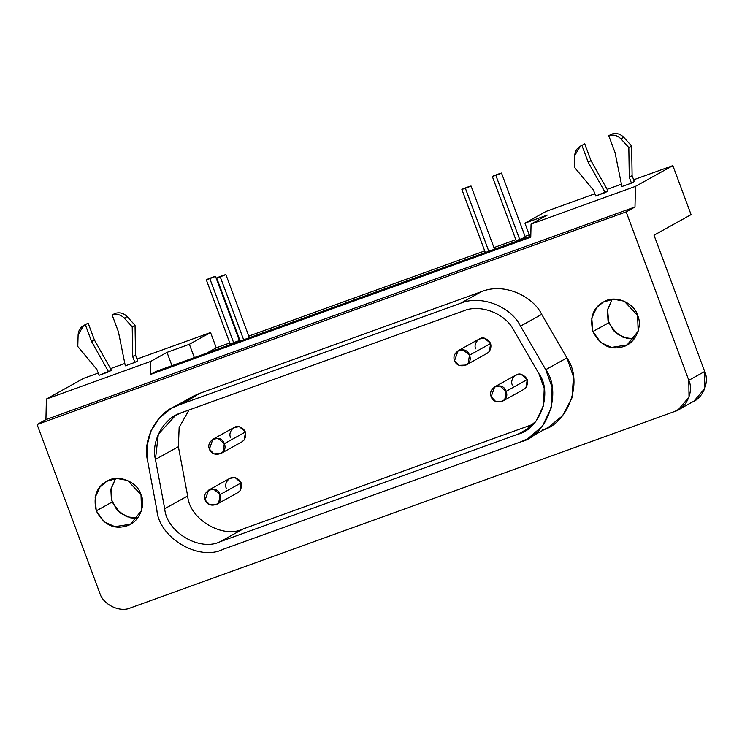 <?xml version="1.0" encoding="UTF-8"?>
<svg xmlns="http://www.w3.org/2000/svg" width="742" height="742" viewBox="0 0 742 742"><rect width="100%" height="100%" fill="white"/><g stroke="black" fill="none" stroke-linecap="round" stroke-linejoin="round"><path stroke-width="1.11" d="M611.593 134.154C616.194 132.753 620.247 133.801 623.744 137.307L631.655 146.026L632.11 175.678L634.289 181.54L632.11 175.678L629.281 177.245L631.461 183.107L634.289 181.54L631.461 183.107L629.281 177.245L632.11 175.678L631.655 146.026L628.826 147.593L629.281 177.245L628.826 147.593L631.655 146.026L623.744 137.307L620.915 138.875L628.826 147.593L620.915 138.875L623.744 137.307C620.247 133.801 616.194 132.753 611.593 134.154L608.765 135.721C613.374 134.321 617.418 135.369 620.915 138.875C617.418 135.369 613.374 134.321 608.765 135.721L611.593 134.154M615.035 152.564L608.765 135.721L615.035 152.564L621.907 186.557L615.035 152.564M621.907 186.557L631.461 183.107L621.907 186.557M581.821 145.451L584.752 143.846L591.012 160.689L588.193 162.257L581.923 145.413L588.193 162.257L591.012 160.689L584.752 143.846L581.923 145.413C577.489 147.278 575.087 150.654 574.716 155.551L580.355 146.128M574.391 167.238L574.716 155.551L574.391 167.238L593.498 190.165L574.391 167.238M595.678 196.027L593.498 190.165L595.678 196.027L608.05 191.009L591.012 160.689L608.05 191.009L605.231 192.586L588.193 162.257L605.231 192.586L595.678 196.027M495.851 175.362L492.317 176.485L516.228 240.798L519.771 239.675L495.851 175.362C490.796 177.05 491.501 176.661 497.965 174.185C503.039 172.496 502.334 172.886 495.851 175.362C502.334 172.886 503.039 172.496 497.975 174.185C491.501 176.661 490.796 177.05 495.851 175.362L519.771 239.675C526.254 237.199 526.959 236.809 521.886 238.497M497.965 174.185L501.509 173.062L525.429 237.375M209.819 278.612L206.285 279.734L230.196 344.047L233.739 342.925L209.819 278.612C204.764 280.3 205.469 279.91 211.934 277.443C217.007 275.746 216.302 276.135 209.819 278.612C216.302 276.135 217.007 275.746 211.943 277.443C205.469 279.91 204.764 280.3 209.819 278.612L233.739 342.925C240.222 340.448 240.927 340.059 235.854 341.756M211.934 277.443L215.477 276.321L239.397 340.634M465.392 188.301C460.337 189.989 461.042 189.6 467.516 187.123C472.58 185.435 471.875 185.825 465.392 188.301C471.875 185.825 472.58 185.435 467.516 187.123C461.042 189.6 460.337 189.989 465.392 188.301L488.811 251.288L465.392 188.301L461.858 189.423L485.324 252.54M467.516 187.123L471.049 186.01L494.552 249.21M220.226 276.803C215.171 278.491 215.876 278.102 222.34 275.625C227.414 273.937 226.709 274.327 220.226 276.803C226.709 274.327 227.414 273.937 222.34 275.625C215.876 278.102 215.171 278.491 220.226 276.803L243.645 339.78L220.226 276.803L216.683 277.925L240.158 341.042M222.34 275.625L225.883 274.503L249.386 337.712M114.991 313.421C119.592 312.02 123.645 313.068 127.132 316.565L135.044 325.284L135.508 354.945L137.687 360.807L135.508 354.945L132.679 356.512L134.858 362.374L137.687 360.807L134.858 362.374L132.679 356.512L135.508 354.945L135.044 325.284L132.224 326.851L132.679 356.512L132.224 326.851L135.044 325.284L127.132 316.565L124.313 318.132L132.224 326.851L124.313 318.132L127.132 316.565C123.645 313.068 119.592 312.02 114.991 313.421L112.163 314.988C116.763 313.588 120.816 314.636 124.313 318.132C120.816 314.636 116.763 313.588 112.163 314.988L114.991 313.421M118.432 331.832L112.163 314.988L118.432 331.832L125.305 365.825L118.432 331.832M125.305 365.825L134.858 362.374L125.305 365.825M85.219 324.718L88.15 323.113L94.41 339.957L91.581 341.524L85.321 324.681L91.581 341.524L94.41 339.957L88.15 323.113L85.321 324.681C80.887 326.536 78.485 329.921 78.114 334.818L83.744 325.395M77.789 346.505L78.114 334.818L77.789 346.505L96.887 369.433L77.789 346.505M99.066 375.294L96.887 369.433L99.066 375.294L111.448 370.277L94.41 339.957L111.448 370.277L108.629 371.844L91.581 341.524L108.629 371.844L99.066 375.294M592.867 331.572L608.765 322.751L607.587 309.618L612.187 299.276L607.485 310.184L607.976 320.266L613.448 330.607L623.336 337.48L634.178 338.899L627.342 338.602L616.75 333.752L608.765 322.751L592.867 331.572L600.862 342.572L611.454 347.423L627.138 344.937L638.148 331.22L637.61 315.424L624.17 301.15L613.3 299.184L603.339 302.05L596.661 307.642L591.764 318.086L592.867 331.572M96.265 510.839L112.153 502.019L110.975 488.885L115.585 478.534L110.883 489.451L111.374 499.533L116.846 509.875L126.734 516.747L137.576 518.166L130.74 517.87L120.148 513.019L112.153 502.019L96.265 510.839L104.26 521.83L114.852 526.69L130.536 524.204L141.536 510.487L141.008 494.682L127.568 480.417L116.698 478.451L106.737 481.317L100.059 486.91L95.161 497.353L96.265 510.839M216.553 504.421L237.746 492.669L239.972 490.805L241.233 482.829L220.049 494.58L218.788 502.557L216.553 504.421L209.615 504.718L205.135 499.969C208.196 509.402 224.436 504.848 220.04 494.58C216.664 483.96 201.286 490.805 205.135 499.969L208.623 490.128L213.854 489.303L220.049 494.58L241.233 482.829L235.038 477.542L229.807 478.367L208.623 490.128M502.584 401.172L523.778 389.411L526.004 387.547L527.265 379.57L506.081 391.331L504.82 399.307L502.584 401.172L495.647 401.468L491.167 396.71C494.228 406.152 510.468 401.598 506.072 391.331C502.696 380.702 487.318 387.556 491.167 396.71L494.654 386.879L499.885 386.044L506.081 391.331L527.265 379.57L521.069 374.293L515.838 375.118L494.654 386.879M220.81 453.557L242.003 441.805L244.229 439.941L245.491 431.965L224.307 443.716L223.045 451.692L220.81 453.557L213.872 453.863L209.392 449.105C212.453 458.537 228.694 453.993 224.307 443.716C220.921 433.096 205.543 439.941 209.392 449.105L212.88 439.264L218.111 438.439L224.307 443.716L245.491 431.965L239.295 426.678L234.064 427.503L212.88 439.264M465.985 365.055L487.169 353.303L489.395 351.439L490.657 343.463L469.473 355.214L468.211 363.19L465.985 365.055L459.038 365.361L454.558 360.603C457.628 370.045 473.869 365.491 469.473 355.214C466.097 344.594 450.709 351.439 454.558 360.603L458.055 350.762L463.277 349.936L469.473 355.214L490.657 343.463L484.47 338.176L479.239 339.001L458.055 350.762M513.677 330.116C505.302 313.263 479.953 303.654 463.258 311L181.382 412.747L175.557 415.39L158.324 434.246L155.43 459.437L164.715 508.706C166.384 532.023 199.95 551.918 220.281 541.651L518.092 434.144L523.917 431.501L536.086 421.076L543.58 405.531L544.211 388.391L538.905 373.634L513.677 330.116L538.905 373.634C552.92 392.49 540.352 429.043 518.092 434.144L220.281 541.651L243.228 528.907L220.281 541.651C199.95 551.918 166.384 532.023 164.715 508.706L187.67 495.971L164.715 508.706L155.43 459.437L178.386 446.693L155.43 459.437C150.774 441.24 163.824 417.774 181.382 412.747L463.258 311C479.953 303.654 505.302 313.263 513.677 330.116M529.241 427.958L518.092 434.144M533.424 424.155L243.228 528.907C222.897 539.184 189.331 519.279 187.67 495.971L178.386 446.693L179.147 427.448L189.006 410.001L179.147 427.448L178.386 446.693L187.67 495.971C189.331 519.279 222.897 539.184 243.228 528.907L533.424 424.155M475.743 348.842C472.951 344.056 479.36 336.219 484.47 338.176C490.87 340.884 492.512 345.299 489.395 351.439M230.576 437.344C227.785 432.558 234.184 424.721 239.295 426.678C245.695 429.377 247.336 433.801 244.229 439.941M512.351 384.959C509.559 380.173 515.959 372.336 521.069 374.293C527.469 376.992 529.111 381.416 526.004 387.547M226.319 488.208C223.528 483.422 229.927 475.585 235.038 477.542C241.438 480.241 243.079 484.665 239.972 490.805M548.579 427.16L562.594 415.687L572.036 397.758L573.464 376.769L566.934 357.894L545.75 369.655L566.934 357.894L541.716 314.376L520.532 326.128L545.75 369.655L552.076 387.25L551.334 407.692L542.393 426.214L527.877 438.643L520.94 441.796L223.129 549.303C198.884 561.555 158.862 537.829 156.877 510.023L147.593 460.754L146.981 445.877L151.043 430.722L159.715 417.57L171.597 408.248L178.534 405.095L460.411 303.339L178.534 405.095C157.592 411.087 142.047 439.06 147.593 460.754L156.877 510.023C158.862 537.829 198.884 561.555 223.129 549.303L520.94 441.796C547.475 435.721 562.464 392.128 545.75 369.655L520.532 326.128C510.533 306.038 480.324 294.583 460.411 303.339C480.324 294.583 510.533 306.038 520.532 326.128L541.716 314.376C533.591 297.245 505.135 282.034 481.595 291.587L460.411 303.339L481.595 291.587L199.719 393.334L193.523 396.089M178.534 405.095L199.719 393.334L178.534 405.095M681.406 407.785L674.979 411.356L130.657 607.846L674.979 411.356C686.424 408.378 694.03 391.312 688.808 380.303L626.165 211.869L37.1 424.507L99.743 592.951C102.971 604.674 119.972 612.864 130.657 607.846C119.972 612.864 102.971 604.674 99.743 592.951L37.1 424.507L626.165 211.869L634.994 206.972L45.93 419.61L37.1 424.507L45.93 419.61L634.994 206.972L635.458 186.39L531.068 224.075L547.29 215.069L524.919 223.147L529.871 236.466L524.919 223.147L546.103 211.387L524.919 223.147L547.29 215.069L531.068 224.075L530.771 237.171L531.068 224.075L635.458 186.39L634.994 206.972L626.165 211.869L688.808 380.303L704.696 371.492L654.008 235.205L691.09 214.633L672.864 165.633L635.458 186.39L672.864 165.633L633.64 179.796L672.864 165.633L691.09 214.633L654.008 235.205L704.696 371.492L688.808 380.303L689.012 397.109L678.049 409.983L674.979 411.356L681.406 407.785M183.348 403.351L199.719 393.334L481.595 291.587C505.135 282.034 533.591 297.245 541.716 314.376L566.934 357.894C584.77 383.401 565.998 425.296 542.124 430.045M141.008 494.682C145.97 504.319 139.719 522.73 126.316 526.022C113.674 529.714 103.657 524.65 96.265 510.839C93 496.509 96.664 486.567 107.265 481.029C119.397 473.377 138.457 483.32 141.008 494.682M637.61 315.424C642.572 325.052 636.33 343.472 622.918 346.755C610.276 350.447 600.269 345.382 592.877 331.572C589.602 317.242 593.266 307.309 603.867 301.771C616.008 294.12 635.059 304.062 637.61 315.424M530.79 236.132L155.811 371.492L150.487 374.441L530.771 237.171L150.487 374.441L155.811 371.492L530.79 236.132M194.33 357.588L189.377 344.269L167.006 352.348L171.959 365.667L167.006 352.348L150.784 361.354L150.487 374.441L150.784 361.354L46.394 399.038L45.93 419.61L46.394 399.038L83.8 378.272L46.394 399.038L150.784 361.354L167.006 352.348L189.377 344.269L210.561 332.518L137.038 359.054L210.561 332.518L189.377 344.269L194.33 357.588M693.937 401.162L704.9 388.298L704.696 371.492C709.918 382.492 702.322 399.567 690.867 402.535M124.832 363.459L110.521 368.626L124.832 363.459M98.241 373.059L83.8 378.272L98.241 373.059M216.256 347.831L210.561 332.518L216.256 347.831L206.749 353.099L216.256 347.831L229.788 342.943L216.256 347.831M529.269 234.834L525.048 236.364L529.269 234.834M515.82 239.694L493.949 247.587L515.82 239.694M484.721 250.917L248.783 336.089L484.721 250.917M239.555 339.419L239.017 339.613L239.555 339.419M239.202 340.643L231.448 343.444M525.234 237.394L517.48 240.195M621.434 184.201L607.123 189.358L621.434 184.201M594.843 193.792L546.103 211.387L594.843 193.792M549.071 426.891L527.877 438.643M192.781 396.488L171.597 408.248M694.224 401.005L678.336 409.825"/></g></svg>
